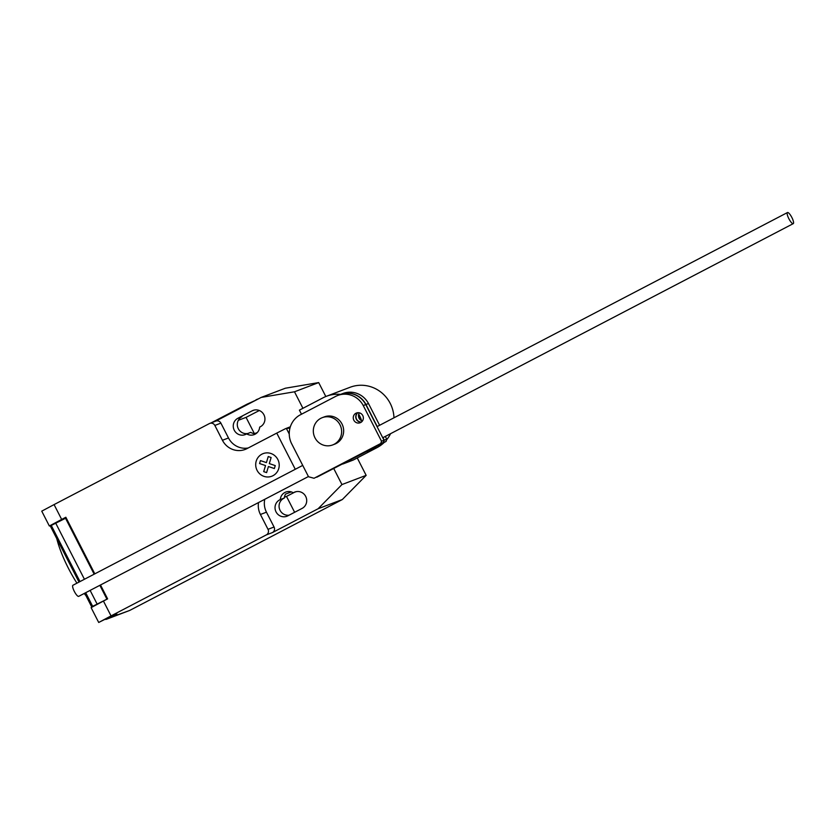 <?xml version="1.0" encoding="UTF-8"?>
<svg xmlns="http://www.w3.org/2000/svg" width="835" height="835" viewBox="0 0 835 835"><rect width="100%" height="100%" fill="white"/><g stroke="black" fill="none" stroke-linecap="round" stroke-linejoin="round"><path stroke-width="1.25" d="M361.346 422.103A5.208 5.031 69.2 0 1 357.777 412.709M362.766 415.559A5.208 5.031 -110.8 0 0 356.451 413.012A5.208 5.031 -110.8 0 0 353.842 420.214A5.208 5.031 -110.8 0 0 360.678 422.52A5.208 5.031 -110.8 0 0 362.766 415.559M380.833 443.437L314.054 478.267L308.533 476.754L291.3 443.061A21.867 21.115 69.2 0 1 299.681 415.162L335.858 396.291A21.146 20.426 69.2 0 1 337.737 395.466A21.146 20.426 69.2 0 1 363.246 405.539L381.501 441.204L380.833 443.437L383.348 442.477L384.027 440.243L381.501 441.204M383.348 442.477L314.054 478.267M384.027 440.243L365.772 404.578L363.246 405.539M365.772 404.578A21.146 20.426 -110.8 0 0 340.262 394.506L337.737 395.466M362.463 420.934A5.208 5.031 69.2 0 1 359.384 412.845M357.891 412.709A5.208 5.031 -110.8 0 0 361.44 422.03M316.778 477.223L386.073 441.433L316.747 477.213M340.367 394.464A21.146 20.426 69.2 0 1 340.461 394.433A21.146 20.426 69.2 0 1 365.97 404.495L377.243 426.528M379.622 425.286L368.496 403.535L365.97 404.495M368.496 403.535A21.146 20.426 -110.8 0 0 342.987 393.473L340.461 394.433M382.941 437.655L384.225 440.16L383.557 442.393M386.073 441.433L386.751 439.21L384.225 440.16M386.751 439.21L385.321 436.423M787.509 212.528A6.252 1.607 62.5 0 0 787.468 212.549A6.252 1.607 62.5 0 0 788.887 218.76A6.252 1.607 62.5 0 0 793.208 223.665A6.252 1.607 62.5 0 0 793.25 223.644A6.252 1.607 62.5 0 0 791.83 217.434A6.252 1.607 62.5 0 0 787.509 212.528M78.751 596.326A6.252 1.607 -117.5 0 1 78.709 596.347A6.252 1.607 -117.5 0 1 78.667 596.367A6.252 1.607 -117.5 0 1 74.346 591.462A6.252 1.607 -117.5 0 1 72.927 585.262A6.252 1.607 -117.5 0 1 72.969 585.241M358.716 414.243A25.019 24.163 69.2 0 1 361.524 420.6M360.062 419.567A25.019 24.163 -110.8 0 0 358.497 416.007M320.828 418.304A14.592 14.101 -110.8 0 0 314.618 437.07A14.592 14.101 -110.8 0 0 334.125 444.283A14.592 14.101 -110.8 0 0 340.336 425.516A14.592 14.101 -110.8 0 0 320.828 418.304M322.289 417.646L324.304 416.884A14.592 14.101 69.2 0 1 342.36 424.744A14.592 14.101 69.2 0 1 334.678 444.168L332.664 444.93M358.549 416.582A25.019 24.163 69.2 0 1 359.676 419.139M301.487 414.223L299.4 410.142L323.197 397.731A33.108 31.98 69.2 0 1 326.506 396.249A33.108 31.98 69.2 0 1 340.607 394.37M342.747 464.041L353.153 460.085L376.95 447.664A33.108 31.98 -110.8 0 0 384.246 442.393M386.532 439.909A33.108 31.98 -110.8 0 0 390.582 433.678M393.974 417.792A33.108 31.98 -110.8 0 0 350.105 387.273L326.506 396.249M51.979 525.069L61.498 519.965M106.389 618.933L129.54 610.51A2.087 2.014 -110.8 0 0 129.749 610.416L106.546 619.236L116.837 613.819L115.021 614.247L98.707 622.472L111.034 615.896L103.436 601.054L91.119 607.629L98.707 622.472M295.277 469.28L276.761 433.094L285.518 428.668L289.975 428.021M54.077 504.59L41.75 511.156L49.349 525.998L61.665 519.433L54.077 504.59L209.376 423.585A4.165 4.029 69.2 0 1 214.845 425.433L222.434 440.275A18.767 18.119 -110.8 0 0 245.187 449.428A18.767 18.119 -110.8 0 0 247.056 448.583L276.761 433.094M61.665 519.433L65.84 517.251L94.804 573.843M103.436 601.054L107.611 598.883L100.503 584.98M258.537 502.555A18.767 18.119 -110.8 0 0 260.416 514.475L268.004 529.317A4.165 4.029 69.2 0 1 266.334 534.891L111.034 615.896M105.899 599.77L107.235 599.039L100.137 585.168M84.711 593.215L91.725 606.93L103.31 601.127M94.157 574.188L65.537 518.264L94.439 574.042M85.692 592.704L92.664 606.335L107.235 599.039M66.017 517.596L61.487 519.975M65.537 518.264L51.269 525.445L79.993 581.567M97.079 603.976L90.128 590.397M84.429 579.26L55.684 523.096M51.269 525.445L50.33 526.04L79.012 582.089M91.725 606.93L92.664 606.335M51.927 524.964L49.349 525.998M85.942 595.637A47.96 12.337 -117.5 0 1 84.523 593.883A47.96 12.337 -117.5 0 1 84.21 593.487M76.935 583.164A47.96 12.337 -117.5 0 1 56.78 538.648M106.348 619.33L105.46 619.403M211.192 422.865L246.92 404.234L247.17 404.724M256.22 400.007L246.92 404.234M256.084 399.735L258.495 398.817M290.329 426.8L285.518 428.668M264.768 499.299A18.767 18.119 -110.8 0 0 266.459 512.179L274.057 527.021A4.165 4.029 69.2 0 1 272.387 532.594L266.334 534.891M333.833 468.685L341.953 484.561L318.114 508.745L272.387 532.594M215.628 421.174L261.157 397.429L294.484 391.792L302.928 408.305M209.794 423.397L215.837 421.101A4.165 4.029 69.2 0 1 220.899 423.126L228.487 437.968A18.767 18.119 -110.8 0 0 248.235 447.967M293.283 492.786A8.966 8.663 -110.8 0 0 280.299 499.56L279.642 499.894A8.966 8.663 -110.8 0 0 275.821 511.427A8.966 8.663 -110.8 0 0 287.804 515.853L302.103 508.4A8.966 8.663 -110.8 0 0 294.828 492.045A8.966 8.663 -110.8 0 0 293.93 492.441L296.331 491.627M246.69 433.887A8.966 8.663 -110.8 0 0 259.675 427.113L260.332 426.768A8.966 8.663 -110.8 0 0 253.057 410.413A8.966 8.663 -110.8 0 0 252.16 410.82L237.871 418.272A8.966 8.663 -110.8 0 0 234.05 429.795A8.966 8.663 -110.8 0 0 246.033 434.221L250.73 432.353A8.966 8.663 69.2 0 0 254.633 433.605L257.211 432.624M259.309 410.517L246.064 417.375L254.351 433.574M294.212 492.431L286.499 496.408L294.63 512.293M129.749 610.416L342.329 499.539L366.158 475.355L357.255 457.945M280.299 499.56L284.338 498.025A8.966 8.663 69.2 0 1 285.58 494.08L291.321 491.898M284.432 497.201L286.499 496.408M261.157 397.429L285.361 388.223L318.688 382.587L294.484 391.792M318.114 508.745L342.329 499.539M238.319 420.318L246.064 417.375M289.067 515.195A8.966 8.663 69.2 0 1 283.681 498.359L284.338 498.025M247.682 433.511A8.966 8.663 69.2 0 1 241.91 416.738L237.871 418.272M325.817 396.51L318.688 382.587M341.953 484.561L366.158 475.355M266.595 472.6L263.703 471.629L265.53 465.554L259.57 463.55L260.457 460.607L266.417 462.611L268.233 456.547L271.124 457.528L269.298 463.592L275.247 465.596L274.371 468.539L268.421 466.535L266.595 472.6M272.972 475.699A12.107 11.7 -110.8 0 0 273.682 454.845A12.107 11.7 -110.8 0 0 255.708 464.218A12.107 11.7 -110.8 0 0 272.972 475.699M376.95 447.664L366.534 451.631M289.244 434.033L286.426 428.532M106.932 599.154L99.856 585.325M220.899 423.126L214.845 425.433M274.057 527.021L268.004 529.317M266.459 512.179L260.416 514.475M228.487 437.968L222.434 440.275M252.16 410.82L253.997 410.121M279.642 499.894L283.681 498.359M293.93 492.441L295.767 491.742M72.927 585.262L302.719 465.398M377.055 426.622L787.468 212.549M78.709 596.347L308.418 476.534M382.754 437.759L793.25 223.644"/></g></svg>
